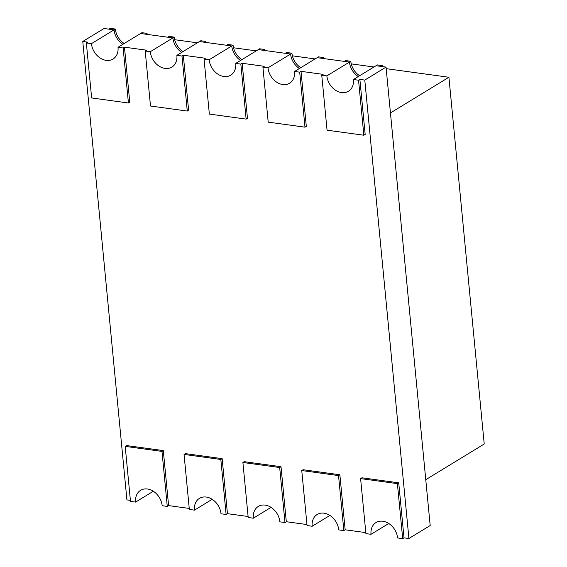 <?xml version="1.0" encoding="UTF-8"?>
<svg xmlns="http://www.w3.org/2000/svg" width="567" height="567" viewBox="0 0 567 567"><rect width="100%" height="100%" fill="white"/><g stroke="black" fill="none" stroke-linecap="round" stroke-linejoin="round"><path stroke-width="0.85" d="M448.915 77.254L484.225 444.004L425.767 479.689L390.45 112.939L448.915 77.254L386.191 68.671M373.951 66.991L351.235 63.88M315.096 58.933L292.381 55.828M256.241 50.881L233.526 47.77M197.387 42.823L174.671 39.711M91.457 43.645L86.347 42.95L87.679 42.135L82.775 41.469L104.03 28.492L114.045 29.86A15.911 12.276 -121.4 0 0 122.876 44.325A15.911 12.276 -121.4 0 1 114.045 29.86L108.935 29.158L110.267 28.35L115.37 29.052L91.457 43.645A15.911 12.276 -121.4 0 0 106.171 60.364A15.911 12.276 -121.4 0 0 113.024 59.046A15.911 12.276 -121.4 0 0 118.021 47.288L140.609 33.496L172.9 37.918L150.312 51.703A15.911 12.276 -121.4 0 0 165.025 68.423A15.911 12.276 -121.4 0 0 171.879 67.104A15.911 12.276 -121.4 0 0 176.876 55.339L199.464 41.554L231.754 45.977L209.166 59.762A15.911 12.276 -121.4 0 0 223.88 76.481A15.911 12.276 -121.4 0 0 230.734 75.163A15.911 12.276 -121.4 0 0 235.73 63.398L258.318 49.612L290.602 54.035L268.014 67.82A15.911 12.276 -121.4 0 0 282.735 84.54A15.911 12.276 -121.4 0 0 289.588 83.214A15.911 12.276 -121.4 0 0 294.585 71.456L317.173 57.671L349.456 62.086L326.868 75.879A15.911 12.276 -121.4 0 0 341.589 92.591A15.911 12.276 -121.4 0 0 348.443 91.273A15.911 12.276 -121.4 0 0 353.439 79.515L376.027 65.729L386.035 67.097L430.183 525.531L408.92 538.508L404.016 537.842L398.721 482.829L361.937 477.79L360.605 478.605L365.906 533.611L371.016 534.312L388.749 523.49M172.9 37.918A15.911 12.276 -121.4 0 0 181.723 52.384A15.911 12.276 -121.4 0 1 172.9 37.918L167.789 37.216L169.115 36.408L174.225 37.11L172.9 37.918M231.754 45.977A15.911 12.276 -121.4 0 0 240.578 60.435A15.911 12.276 -121.4 0 1 231.754 45.977L226.644 45.275L227.969 44.467L233.08 45.162L231.754 45.977M290.602 54.035A15.911 12.276 -121.4 0 0 299.433 68.494A15.911 12.276 -121.4 0 1 290.602 54.035L285.499 53.333L286.824 52.518L291.934 53.22L290.602 54.035M349.456 62.086A15.911 12.276 -121.4 0 0 358.287 76.552A15.911 12.276 -121.4 0 1 349.456 62.086L344.346 61.392L345.679 60.577L350.789 61.279L349.456 62.086M365.807 532.611L345.161 529.784L339.867 474.77L303.083 469.731L301.75 470.546L307.052 525.559L312.162 526.254L329.895 515.431M312.162 526.254A15.911 12.276 -121.4 0 1 317.151 514.496A15.911 12.276 -121.4 0 1 330.611 515.913A15.911 12.276 -121.4 0 1 338.726 529.89L343.836 530.592L345.161 529.784M150.312 51.703L145.202 51.009L146.527 50.194L124.456 47.174L123.131 47.982L118.021 47.288M86.347 42.95L91.641 97.963L128.425 102.996L129.758 102.188L124.456 47.174M123.131 47.982L128.425 102.996M209.166 59.762L204.056 59.06L205.382 58.252L183.311 55.233L181.986 56.041L176.876 55.339M145.202 51.009L150.496 106.015L187.28 111.054L188.613 110.246L183.311 55.233M181.986 56.041L187.28 111.054M268.014 67.82L262.911 67.119L264.236 66.311L242.166 63.284L240.84 64.099L235.73 63.398M204.056 59.06L209.351 114.073L246.135 119.113L247.467 118.297L242.166 63.284M240.84 64.099L246.135 119.113M326.868 75.879L321.758 75.177L323.091 74.369L301.02 71.343L299.695 72.158L294.585 71.456M262.911 67.119L268.205 122.132L304.989 127.171L306.315 126.356L301.02 71.343M299.695 72.158L304.989 127.171M408.92 538.508L364.779 80.075L359.875 79.401L358.542 80.216L353.439 79.515M364.779 80.075L386.035 67.097M321.758 75.177L327.06 130.19L363.844 135.222L365.169 134.414L359.875 79.401M358.542 80.216L363.844 135.222M189.243 508.436L168.605 505.608L167.272 506.423L162.162 505.721A15.911 12.276 -121.4 0 0 154.047 491.738A15.911 12.276 -121.4 0 0 140.595 490.327A15.911 12.276 -121.4 0 0 135.598 502.086L153.338 491.256M135.598 502.086L130.488 501.384L125.194 446.371L126.519 445.563L163.303 450.595L168.605 505.608M130.396 500.377L126.916 499.903L82.775 41.469M248.098 516.494L227.452 513.667L226.127 514.482L221.017 513.78A15.911 12.276 -121.4 0 0 212.901 499.796A15.911 12.276 -121.4 0 0 199.449 498.379A15.911 12.276 -121.4 0 0 194.453 510.144L212.193 499.314M194.453 510.144L189.343 509.442L184.048 454.429L185.374 453.621L222.158 458.653L227.452 513.667M306.953 524.553L286.307 521.725L284.981 522.533L279.68 467.52L242.903 462.488L248.197 517.501L253.307 518.203L271.04 507.373M284.981 522.533L279.871 521.838A15.911 12.276 58.6 0 0 271.756 507.855A15.911 12.276 58.6 0 0 258.297 506.437A15.911 12.276 58.6 0 0 253.307 518.203M286.307 521.725L281.012 466.712L244.228 461.68L242.903 462.488M371.016 534.312A15.911 12.276 -121.4 0 1 376.006 522.554A15.911 12.276 -121.4 0 1 389.458 523.972A15.911 12.276 -121.4 0 1 397.58 537.948L402.69 538.65L404.016 537.842M402.69 538.65L397.389 483.637L398.721 482.829M397.389 483.637L360.605 478.605M343.836 530.592L338.534 475.578L339.867 474.77M338.534 475.578L301.75 470.546M226.127 514.482L220.832 459.468L222.158 458.653M220.832 459.468L184.048 454.429M279.68 467.52L281.012 466.712M167.272 506.423L161.978 451.41L163.303 450.595M161.978 451.41L125.194 446.371M350.789 61.279A15.911 12.276 -121.4 0 0 359.613 75.744M377.353 64.914L376.027 65.729L381.13 66.424L382.463 65.616L377.353 64.914M382.562 66.623L382.463 65.616M291.934 53.22A15.911 12.276 -121.4 0 0 300.765 67.686M318.498 56.856L317.173 57.671L322.283 58.366L323.608 57.558L318.498 56.856M323.707 58.564L323.608 57.558M233.08 45.162A15.911 12.276 -121.4 0 0 241.911 59.627M259.643 48.797L258.318 49.612L263.428 50.314L264.754 49.499L259.643 48.797M264.853 50.506L264.754 49.499M174.225 37.11A15.911 12.276 -121.4 0 0 183.056 51.569M200.789 40.746L199.464 41.554L204.574 42.256L205.899 41.441L200.789 40.746M205.998 42.447L205.899 41.441M115.37 29.052A15.911 12.276 -121.4 0 0 124.201 43.51M141.941 32.688L140.609 33.496L145.719 34.197L147.044 33.389L141.941 32.688M147.144 34.389L147.044 33.389"/></g></svg>
